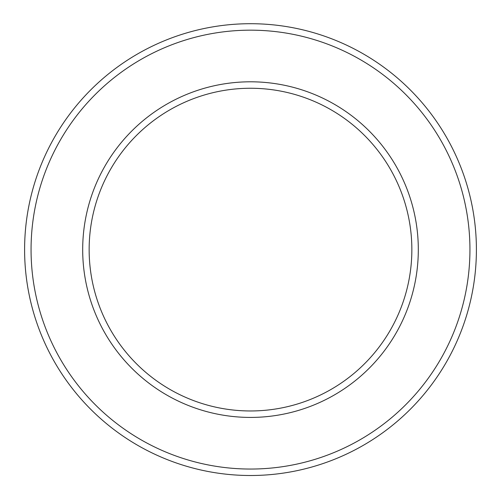 <?xml version="1.0" encoding="UTF-8"?>
<svg xmlns="http://www.w3.org/2000/svg" width="501" height="501" viewBox="0 0 501 501"><rect width="100%" height="100%" fill="white"/><g stroke="black" fill="none" stroke-linecap="round" stroke-linejoin="round"><path stroke-width="0.75" d="M250.5 410.964A161.353 161.353 0 0 0 390.235 168.931A161.353 161.353 0 0 0 110.765 168.931A161.353 161.353 0 0 0 250.5 410.964A161.353 161.353 0 0 0 390.235 168.931A161.353 161.353 0 0 0 110.765 168.931A161.353 161.353 0 0 0 250.5 410.964M250.5 475.505A225.895 225.895 0 0 0 446.134 136.66A225.895 225.895 0 0 0 54.866 136.66A225.895 225.895 0 0 0 250.5 475.505A225.895 225.895 0 0 0 446.134 136.66A225.895 225.895 0 0 0 54.866 136.66A225.895 225.895 0 0 0 250.5 475.505M250.5 417.421A167.81 167.81 0 0 0 395.828 165.706A167.81 167.81 0 0 0 105.172 165.706A167.81 167.81 0 0 0 250.5 417.421M250.5 469.049A219.444 219.444 0 0 0 440.542 139.885A219.444 219.444 0 0 0 60.458 139.885A219.444 219.444 0 0 0 250.5 469.049"/></g></svg>

